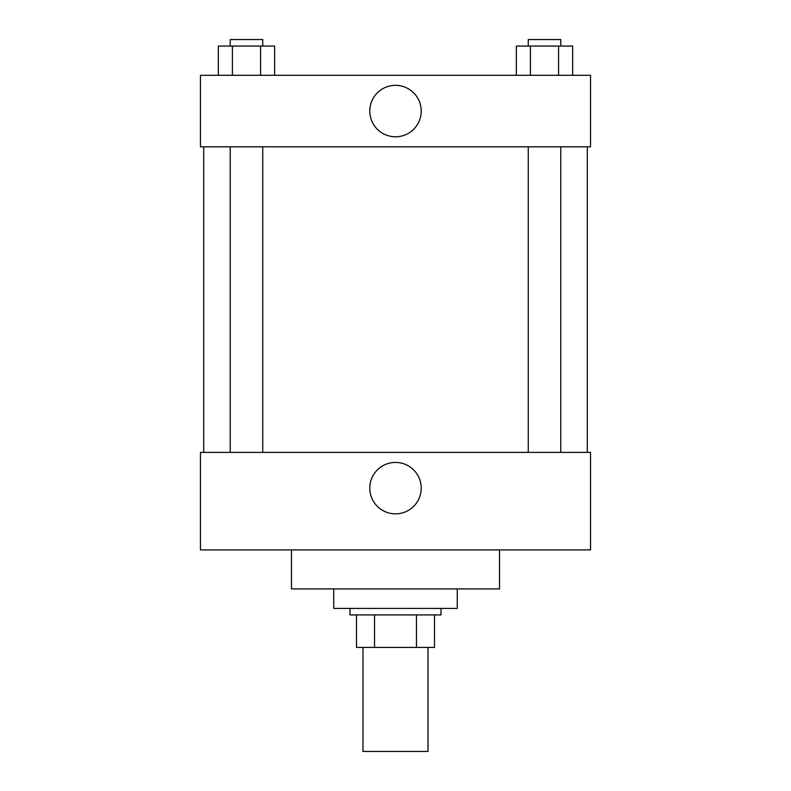 <?xml version="1.0" encoding="UTF-8"?>
<svg xmlns="http://www.w3.org/2000/svg" width="791" height="791" viewBox="0 0 791 791"><rect width="100%" height="100%" fill="white"/><g stroke="black" fill="none" stroke-linecap="round" stroke-linejoin="round"><path stroke-width="1.19" d="M362.99 647.424L362.99 751.45L428.01 751.45L428.01 647.424M416.471 614.923L416.471 647.424L356.494 647.424L356.494 614.923M416.471 647.424L434.506 647.424L434.506 614.923L434.506 647.424M441.012 608.417L441.012 614.923L349.988 614.923L349.988 608.417M374.529 614.923L374.529 647.424M333.733 588.919L333.733 608.417L457.267 608.417L457.267 588.919M291.474 549.903L291.474 588.919L499.526 588.919L499.526 549.903M200.459 549.903L590.541 549.903L200.459 549.903L200.459 452.383L590.541 452.383L590.541 549.903M369.783 488.146A25.717 25.717 0 0 1 408.354 465.869A25.717 25.717 0 0 1 408.354 510.413A25.717 25.717 0 0 1 369.783 488.146M587.288 146.819L587.288 452.383M590.541 146.819L200.459 146.819L200.459 75.303L590.541 75.303L590.541 146.819M421.217 111.066A25.717 25.717 0 0 1 382.646 133.333A25.717 25.717 0 0 1 382.646 88.79A25.717 25.717 0 0 1 421.217 111.066M572.664 75.303L572.664 46.056L516.355 46.056L516.355 75.303M558.584 46.056L558.584 75.303M530.435 46.056L530.435 75.303M528.259 46.056L528.259 39.55L560.77 39.55L560.77 46.056M274.645 75.303L274.645 46.056L218.336 46.056L218.336 75.303M260.565 46.056L260.565 75.303M232.416 46.056L232.416 75.303M230.23 46.056L230.23 39.55L262.741 39.55L262.741 46.056M203.712 146.819L203.712 452.383M560.77 452.383L560.77 146.819M528.259 452.383L528.259 146.819M230.23 146.819L230.23 452.383M262.741 146.819L262.741 452.383"/></g></svg>
